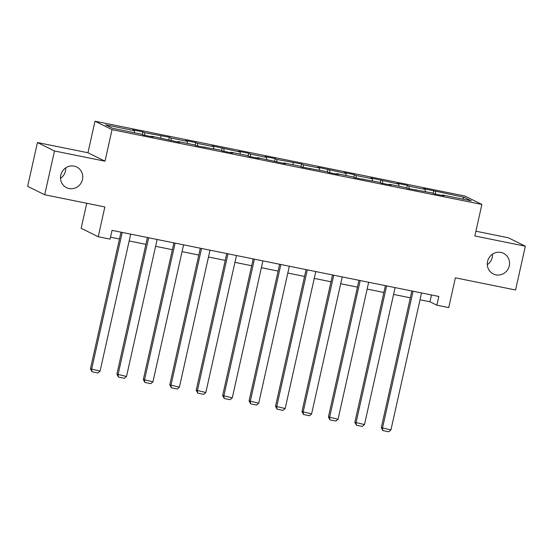 <?xml version="1.0" encoding="UTF-8"?>
<svg xmlns="http://www.w3.org/2000/svg" width="553" height="553" viewBox="0 0 553 553"><rect width="100%" height="100%" fill="white"/><g stroke="black" fill="none" stroke-linecap="round" stroke-linejoin="round"><path stroke-width="0.83" d="M65.696 167.877A11.516 11.039 -63.7 0 1 65.427 171.091A11.516 11.039 -63.7 0 1 60.512 178.349M82.48 179.525A11.516 11.039 -63.7 0 1 66.519 187.654A11.516 11.039 -63.7 0 1 60.782 175.142A11.516 11.039 -63.7 0 1 76.736 167.013A11.516 11.039 -63.7 0 1 82.48 179.525M492.488 254.186A11.516 11.039 -63.7 0 1 492.218 257.394A11.516 11.039 -63.7 0 1 487.304 264.659M509.272 265.834A11.516 11.039 -63.7 0 1 493.311 273.963A11.516 11.039 -63.7 0 1 487.573 261.445A11.516 11.039 -63.7 0 1 503.527 253.315A11.516 11.039 -63.7 0 1 509.272 265.834M86.752 203.283L81.167 228.292L98.213 236.725L110.082 239.124L112.038 230.366L438.826 296.449L436.87 305.208L448.732 307.606L455.389 277.827L515.562 289.993L525.35 246.196L508.304 237.762L475.905 231.209M37.438 142.543L27.65 186.34L44.696 194.774L54.491 150.976L105.001 161.193L112.045 129.658L94.998 121.225L87.948 152.759L37.438 142.543L54.491 150.976M112.045 129.658L481.891 204.451L464.838 196.011L94.998 121.225M464.271 197.366L423.605 188.649L425.285 189.485L409.013 186.195L407.333 185.359L397.158 183.306L398.844 184.135L370.717 177.955L372.404 178.792L356.132 175.501L354.445 174.665L344.277 172.612L345.957 173.442L317.837 167.262L319.516 168.091L303.244 164.801L301.565 163.971L276.804 159.458L275.124 158.628L264.956 156.568L266.636 157.398L250.364 154.107L248.684 153.278L238.516 151.225L240.196 152.054L212.069 145.874L213.755 146.704L197.483 143.414L195.797 142.584L185.628 140.524L187.315 141.361L171.043 138.07L169.356 137.234L144.596 132.72L142.916 131.891L132.748 129.831L134.427 130.667L105.616 124.84L112.618 128.303L141.43 134.13L143.116 134.967L153.285 137.02L151.605 136.19L179.725 142.37L178.045 141.533L194.317 144.824L195.997 145.66L220.758 150.174L222.437 151.004L232.606 153.063L230.926 152.227L247.198 155.517L248.878 156.354L259.053 158.407L257.366 157.577L285.493 163.757L283.807 162.921L300.079 166.211L301.765 167.047L326.526 171.561L328.206 172.391L338.374 174.451L336.694 173.614L352.966 176.905L354.646 177.741L379.406 182.255L381.086 183.084L391.254 185.144L389.575 184.308L405.847 187.598L407.526 188.435L432.287 192.949L433.974 193.778L444.142 195.838L442.455 195.002L471.274 200.829L464.271 197.366L462.571 199.073M151.356 136.632L151.605 136.19M144.596 132.72L144.686 135.285M160.868 136.01L160.944 138.077M177.796 141.976L178.045 141.533M171.043 138.07L171.133 140.628M187.315 141.361L187.384 143.421M204.237 147.326L204.486 146.884M197.483 143.414L197.573 145.978M213.755 146.704L213.824 148.771M230.677 152.669L230.926 152.227M223.924 148.764L224.013 151.322M240.196 152.054L240.265 154.121M257.124 158.02L257.366 157.577M250.364 154.107L250.454 156.672M266.636 157.398L266.705 159.464M283.565 163.363L283.807 162.921M276.804 159.458L276.894 162.015M293.076 162.748L293.152 164.815M310.005 168.713L310.254 168.271M303.244 164.801L303.334 167.365M319.516 168.091L319.593 170.158M336.445 174.057L336.694 173.614M329.692 170.151L329.775 172.709M345.957 173.442L346.033 175.508M362.886 179.407L363.134 178.965M356.132 175.501L356.222 178.059M372.404 178.792L372.473 180.852M389.326 184.75L389.575 184.308M382.572 180.845L382.662 183.402M398.844 184.135L398.913 186.202M415.773 190.101L416.015 189.658M409.013 186.195L409.102 188.753M425.285 189.485L425.354 191.545M442.213 195.444L442.455 195.002M435.453 191.538L435.543 194.096M98.213 236.725L104.87 206.946L44.696 194.774M481.891 204.451L474.84 235.979L525.35 246.196M420.017 299.781L429.958 301.786L436.87 305.208M110.51 237.189L119.469 239M129.167 240.963L145.909 244.35M155.607 246.306L172.349 249.693M182.048 251.656L198.79 255.044M208.488 257.007L225.23 260.387M234.928 262.35L251.67 265.737M261.375 267.7L278.118 271.081M287.816 273.044L304.558 276.431M314.256 278.394L330.998 281.774M340.696 283.737L357.438 287.125M367.137 289.088L383.879 292.468M393.577 294.431L410.319 297.818M134.427 130.667L134.503 132.727M431.478 294.963L429.958 301.786M433.773 190.709L433.172 193.384M407.333 185.359L406.731 188.041M380.893 180.015L380.291 182.69M354.445 174.665L353.851 177.347M328.005 169.322L327.411 171.997M301.565 163.971L300.963 166.653M275.124 158.628L274.523 161.303M248.684 153.278L248.083 155.96M222.244 147.934L221.642 150.61M195.797 142.584L195.202 145.266M169.356 137.234L168.762 139.916M142.916 131.891L142.315 134.573M105.001 161.193L87.948 152.759M421.545 292.952L390.93 429.93L381.3 427.642L382.87 430.58L382.455 428.216L413.07 291.244M411.847 290.996L381.3 427.642M390.93 429.93L388.8 431.775L382.87 430.58M395.105 287.608L364.489 424.58L354.86 422.298L356.429 425.229L356.014 422.865L386.63 285.894M385.406 285.645L354.86 422.298M364.489 424.58L362.36 426.432L356.429 425.229M368.664 282.258L338.049 419.236L328.42 416.948L329.989 419.886L329.574 417.522L360.19 280.544M358.966 280.302L328.42 416.948M338.049 419.236L335.92 421.082L329.989 419.886M342.224 276.915L311.602 413.886L301.979 411.605L303.549 414.536L303.127 412.172L333.749 275.2M332.526 274.952L301.979 411.605M311.602 413.886L309.48 415.738L303.549 414.536M315.784 271.564L285.161 408.543L275.539 406.255L277.108 409.192L276.687 406.828L307.309 269.85M306.079 269.608L275.539 406.255M285.161 408.543L283.039 410.388L277.108 409.192M289.337 266.221L258.721 403.192L249.092 400.911L250.661 403.842L250.246 401.478L280.862 264.507M279.638 264.258L249.092 400.911M258.721 403.192L256.599 405.045L250.661 403.842M262.896 260.871L232.281 397.849L222.652 395.561L224.221 398.499L223.806 396.135L254.421 259.157M253.198 258.915L222.652 395.561M232.281 397.849L230.152 399.695L224.221 398.499M236.456 255.527L205.84 392.499L196.211 390.218L197.78 393.148L197.366 390.784L227.981 253.813M226.758 253.564L196.211 390.218M205.84 392.499L203.711 394.351L197.78 393.148M210.016 250.177L179.4 387.155L169.771 384.867L171.34 387.805L170.925 385.441L201.541 248.463M200.317 248.221L169.771 384.867M179.4 387.155L177.271 389.001L171.34 387.805M183.575 244.834L152.953 381.805L143.331 379.524L144.9 382.455L144.478 380.091L175.101 243.12M173.877 242.871L143.331 379.524M152.953 381.805L150.831 383.658L144.9 382.455M157.135 239.484L126.513 376.462L116.89 374.174L118.46 377.105L118.038 374.747L148.66 237.769M147.43 237.52L116.89 374.174M126.513 376.462L124.39 378.307L118.46 377.105M130.688 234.14L100.072 371.111L90.443 368.83L92.012 371.761L91.598 369.397L122.213 232.426M120.989 232.177L90.443 368.83M100.072 371.111L97.95 372.964L92.012 371.761"/></g></svg>
